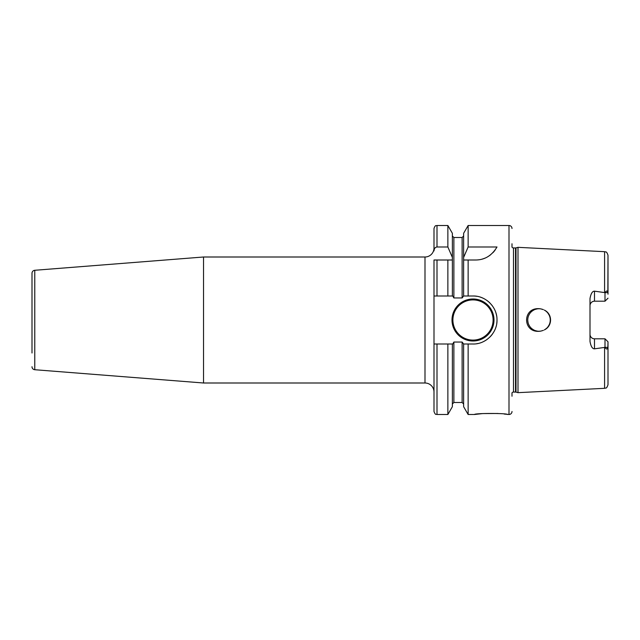 <?xml version="1.0" encoding="UTF-8"?>
<svg xmlns="http://www.w3.org/2000/svg" width="640" height="640" viewBox="0 0 640 640"><rect width="100%" height="100%" fill="white"/><g stroke="black" fill="none" stroke-linecap="round" stroke-linejoin="round"><path stroke-width="0.96" d="M529.592 313.824L528.696 315.48L529.6 313.824M527.792 320.928L528.096 322.76L527.792 320.928M528.704 324.536L529.6 326.184L528.704 324.536M532.096 328.88L533.648 329.896L532.096 328.88M535.344 330.64L537.152 331.096L535.344 330.64M543.064 309.512L540.864 308.904A11.248 11.248 0 0 0 527.752 320A11.248 11.248 0 0 0 539 331.248L540.856 331.096M537.144 308.904L535.344 309.36L537.144 308.904M533.648 310.104L532.096 311.12L533.648 310.104M541.08 331.056L540.88 331.088C521.848 334.336 521.848 305.664 540.864 308.904L543.344 309.624M544.928 329.56L546.576 328.312L544.928 329.56M547.968 326.792L549.064 325.032L547.968 326.792M547.976 313.224L549.072 314.992L547.984 313.224M541.072 308.944L543.056 309.504M543.344 330.376L540.864 331.096A11.248 11.248 0 0 1 539 331.248M512 396.232L512 392.848A1.8 1.8 0 0 1 513.488 392.064L515.52 392.064A1.8 1.8 0 0 1 515.992 392.12L518 392.664L604.584 388.32C605.608 387.608 606.392 389.512 608 384.728L608 341.808L605 338.808L594.496 338.808L594.496 348.832C592.384 348.864 590.88 346.4 590 341.424L590 298.576C590.88 293.6 592.384 291.128 594.496 291.168L605.064 292.648C606.488 290.48 607.416 290.472 607.856 292.616L608 255.272L608 294.2M518 392.664L518 247.336L604.584 251.68L604.584 292.648M608 341.808L607.856 347.384C607.28 349.568 606.352 349.56 605.064 347.352L594.496 348.832M608 345.8L608 384.728M605 347.24L605 338.808M590.112 335.32L590.432 336.24M590.464 336.296L591.008 337.152M591.72 337.848L592.584 338.384M592.76 338.464L593.536 338.704M590 334.312A4.496 4.496 0 0 0 594.496 338.808A4.496 4.496 0 0 1 590 334.312M544.296 310.072C552.632 313.928 552.64 326.064 544.296 329.928A11.248 11.248 0 0 0 544.296 310.072M605 292.76L605 301.192L608 298.192L605 301.192L594.496 301.192A4.496 4.496 0 0 0 590 305.688M593.536 301.296L592.76 301.536M592.584 301.616L591.72 302.152M591.008 302.848L590.464 303.704M590.432 303.76L590.112 304.68M512 243.768L512 247.152A1.8 1.8 0 0 0 513.488 247.936L515.52 247.936A1.8 1.8 0 0 0 515.992 247.88L518 247.336M512 411.496A3 3 0 0 1 509 414.496L504.2 414.056M512 228.504A3 3 0 0 0 509 225.504L509 414.496M476.688 296.288A24 24 0 0 0 473 296L468.136 296L468.136 260L475.664 260C484.688 259.976 491.8 255.64 497 246.992L468.136 246.992L468.136 225.504L509 225.504M473 296C485.608 295.616 497.224 306.952 497 319.872C497.416 332.704 485.816 344.392 473 344L468.136 344L468.136 414.496L474.496 414.496C474.424 413.128 507.6 413.128 507.496 414.496M497.864 413.48L482.664 413.576L474.496 414.496M468.136 260L463.624 260L468.136 260M468.136 296L463.624 296L463.624 257.424L468.136 246.992M468.136 414.504L463.624 406.696L463.624 344L468.136 344M463.624 257.424L463.624 233.304L468.136 225.496M434 296L447.864 296L437 296L437 260L434 260L434 411.496C435.672 415.856 436.144 413.832 437 414.496L437 344L434 344M452.376 296L452.376 260L447.864 260L447.864 296L452.72 296L453.872 297.952L462.128 297.952L463.624 296M203.536 257L34.768 270.28L34.768 369.72L203.536 383L203.536 257L425 257A9 9 0 0 0 434 248L434 228.504C435.424 224.4 436.112 226.072 437 225.504L437 246.992L447.864 246.992L447.864 225.504L437 225.504M476.776 343.704A24 24 0 0 0 477.824 343.512M483.904 341.376A24 24 0 0 0 487.112 339.408M489.984 336.952A24 24 0 0 0 492.448 334.064M494.432 330.808A24 24 0 0 0 494.696 330.264M495.864 327.288A24 24 0 0 0 496.024 326.768M496.728 323.616A24 24 0 0 0 497 319.872M496.688 316.128A24 24 0 0 0 495.784 312.464M494.304 308.952A24 24 0 0 0 493.928 308.248M492.288 305.72A24 24 0 0 0 491.936 305.256M489.824 302.88A24 24 0 0 0 486.968 300.488M483.8 298.568A24 24 0 0 0 480.352 297.152M463.624 344L462.128 342.048L453.872 342.048L452.72 344L437 344M452 320A21 21 0 0 0 473 341A21 21 0 0 0 494 320A21 21 0 0 0 473 299A21 21 0 0 0 452 320M447.864 225.496L452.376 233.304L452.376 260L434 260M452.376 344L452.376 406.696L447.864 414.504M437 414.496L447.864 414.496L447.864 344M452.376 257.424L447.864 246.992M434 250.92C434.2 248.504 435.2 247.192 437 246.992M475.664 260A24 24 0 0 0 478.792 259.792M481.88 259.184A24 24 0 0 0 484.88 258.16M487.76 256.728A24 24 0 0 0 490.456 254.896M492.936 252.664A24 24 0 0 0 495.144 250.024M203.536 383L425 383A9 9 0 0 1 434 392M34.768 270.28A3 3 0 0 0 32 273.272L32 353M34.768 369.72A3 3 180 0 1 32 366.728M32 287L32 273.272M604.584 347.352L604.584 388.32M607.856 347.384L605.064 347.352M594.496 291.168L594.496 301.192M607.856 292.616L605.064 292.648M515.992 392.12L515.992 247.88M515.52 392.064L515.52 247.936M513.488 392.064L513.488 247.936M462.128 297.952L462.128 237.504L453.872 237.504L453.872 297.952M453.872 342.048L453.872 402.496L452.376 404M463.624 404L462.128 402.496L462.128 342.048M493.096 320A20.096 20.096 0 0 1 473 340.096A20.096 20.096 0 0 1 452.896 320A20.096 20.096 0 0 1 473 299.904A20.096 20.096 0 0 1 493.096 320M425 383L425 257M604.584 251.68C605.608 252.392 606.392 250.488 608 255.272M453.872 237.504L452.376 236M462.128 237.504L463.624 236M462.128 402.496L453.872 402.496"/></g></svg>
